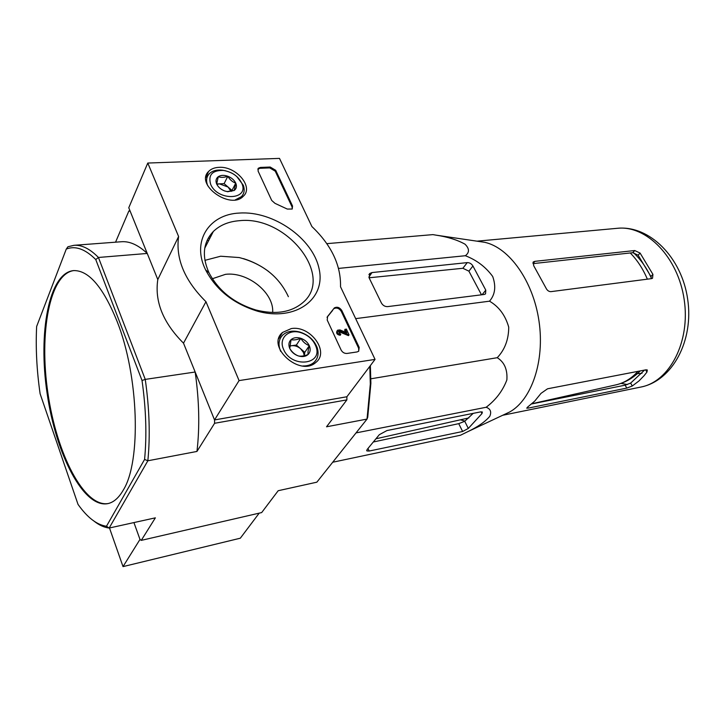 <?xml version="1.0" encoding="UTF-8"?>
<svg xmlns="http://www.w3.org/2000/svg" width="725" height="725" viewBox="0 0 725 725"><rect width="100%" height="100%" fill="white"/><g stroke="black" fill="none" stroke-linecap="round" stroke-linejoin="round"><path stroke-width="1.09" d="M478.799 241.443L484.681 242.304C509.24 247.597 533.156 280.965 538.983 321.03C544.946 361.086 531.643 399.901 509.639 412.008L504.41 414.464M332.721 462.233L460.502 435.227L467.942 431.593C477.956 426.789 485.224 421.705 489.756 416.349C491.686 411.873 490.49 408.846 486.149 407.269C495.809 399.955 502.715 390.838 506.866 379.936C507.6 369.605 504.401 362.183 497.25 357.697C504.836 349.686 508.66 339.508 508.733 327.165C505.343 315.321 498.936 306.657 489.511 301.183C495.139 294.685 496.208 286.457 492.701 276.488C485.75 266.99 476.633 260.067 465.359 255.726C469.601 252.481 469.492 248.639 465.006 244.18C457.257 239.875 447.561 236.858 435.897 235.127L432.916 234.619L326.821 243.654M367.122 449.5L366.904 450.932L369.179 451.041L462.623 431.493L468.305 428.439L481.971 413.576L482.379 412.008L480.557 411.9L386.978 430.55L379.329 434.674L367.122 449.5M468.305 428.439L464.734 421.279L458.735 423.654L373.303 441.996M464.734 421.279L473.217 413.359M484.155 294.477L485.532 293.915L485.786 290.154L472.936 266.002C471.495 263.737 469.601 262.604 467.253 262.613L371.979 272.564L369.732 273.497L369.261 278.155L381.404 303.005C382.882 305.479 384.939 306.684 387.585 306.621L484.155 294.477M481.491 294.812L468.903 271.159L462.876 268.277L369.097 277.784M464.997 421.089L460.375 419.82M652.926 274.385L652.536 278.228L651.612 278.618L550.891 291.649C548.762 291.631 547.094 290.39 545.916 287.925L533.691 265.694L533.41 261.888L534.878 261.344L532.975 263.628L632.753 252.69L638.118 255.209L650.896 276.488L652.926 274.385L640.093 253.079L634.747 250.533L632.753 252.69M632.291 385.99L638.988 380.933L644.099 375.677L646.927 372.106L647.325 370.004L646.038 369.795L547.547 388.79L541.031 393.349L534.66 401.179L527.492 407.187L526.749 408.184L528.244 408.103L626.799 388.093L632.291 385.99L630.641 383.099L644.597 370.067M630.641 383.099L625.14 385.174L531.742 403.925M534.878 261.344L634.747 250.533M465.359 255.726L338.548 268.413M489.511 301.183L355.667 318.638M497.25 357.697L370.883 378.794M486.149 407.269L356.029 432.907M272.663 312.502C274.24 292.954 247.733 271.522 225.466 274.34L212.343 278.744M268.739 271.576C261.027 265.767 252.59 261.453 243.41 258.617M73.85 270.57C49.554 273.787 38.887 333.174 47.959 393.403C56.641 453.696 83.991 507.482 108.179 503.549M117.078 321.356C103.095 286.964 88.55 270.044 73.433 270.606C48.874 273.117 37.99 332.802 47.125 393.458C55.843 454.158 83.466 508.252 107.717 503.648C113.58 502.443 118.764 497.93 123.268 490.118C141.357 461.499 138.874 376.067 117.078 321.356M130.038 210.884L128.878 210.948L130.21 211.301L147.238 253.451L98.437 257.466L95.763 259.577C85.16 248.983 75.328 245.485 66.274 249.074L67.942 246.754L73.977 245.313C81.735 244.733 89.882 248.784 98.437 257.466L145.254 379.392L195.161 372.016C199.239 400.68 199.837 427.161 196.955 451.439L147.846 460.783C150.32 435.952 149.45 408.818 145.254 379.392L142.028 380.507C146.051 409 146.903 435.308 144.583 459.423L147.846 460.783L109.167 528.045C104.21 527.456 99.216 525.199 94.177 521.248M109.484 527.972L123.023 566.606L139.988 539.418L133.926 522.571L139.988 539.418L141.257 540.37L155.368 517.84L109.167 528.045L106.466 526.259C96.824 524.837 87.344 517.55 78.028 504.401L40.111 393.748C36.739 370.33 35.579 347.909 36.64 326.486L66.274 249.074M142.028 380.507L95.763 259.577M144.583 459.423L106.466 526.259M207.142 240.319L208.746 240.428M370.366 365.59L370.883 383.326L367.738 417.192L367.022 419.086L326.531 426.789L346.876 399.883L346.885 396.756L375.042 359.392L239.069 380.598L205.963 301.709C184.63 280.53 175.513 258.798 178.604 236.504L147.782 163.043L279.497 158.394L311.895 226.544C331.461 245.204 341.013 265.287 340.532 286.801L375.042 359.392M141.257 540.37L261.671 512.575L278.192 490.716L316.852 482.179L367.022 419.086L370.312 384.105L369.804 366.343M196.955 451.439L214.591 423.282L214.528 419.929L195.161 372.016M214.591 423.282L346.876 399.883M239.069 380.598L214.528 419.929L346.885 396.756L214.528 419.929L183.507 343.17L205.963 301.709M128.878 210.948L115.556 242.186M147.238 253.451C138.312 245.032 129.739 241.126 121.537 241.733L73.977 245.313M183.507 343.17C163.098 322.77 154.534 301.564 157.796 279.56L178.604 236.504M157.796 279.56L128.769 207.749L147.782 163.043M211.066 235.906L209.434 236.205M357.072 351.942L347.03 353.447C344.466 353.573 342.499 352.441 341.131 350.057L327.211 320.06L327.573 316.517L334.352 307.917C337.143 306.503 339.626 307.373 341.819 310.536L359.192 347.393L358.657 351.253L357.072 351.942M275.699 170.302L292.538 206L292.202 209.027L287.263 209.054L274.974 203.344L271.721 200.453L258.073 171.037L258.372 168.209L260.411 167.43L270.208 167.04L275.699 170.302L275.237 171.163L292.048 206.852L292.284 208.945M239.486 213.059C273.207 210.703 312.665 238.326 319.009 268.468C326.341 298.736 295.773 322.009 257.33 311.134C233.45 303.702 216.231 289.991 205.673 270.008C191.264 241.352 209.054 214.21 239.486 213.059M291.287 328.579C310.354 325.135 329.975 352.015 315.774 362.491C299.842 377.172 265.694 346.287 282.496 332.476L291.287 328.579M218.977 167.339C236.169 165.962 254.04 187.141 243.237 196.312C230.496 210.105 194.753 184.558 208.573 171.49C211.047 168.934 214.518 167.547 218.977 167.339M239.585 220.681C286.692 215.461 334.805 276.325 302.787 302.669C291.16 312.43 275.491 314.868 255.78 309.965C234.13 303.231 218.515 290.798 208.945 272.682C201.641 256.07 203.109 242.331 213.349 231.465C219.992 225.085 228.738 221.488 239.585 220.681M204.894 260.347L220.663 256.224L239.223 257.556C262.749 263.746 279.134 276.787 288.378 296.697M257.819 169.179L259.949 168.3L269.736 167.91L275.237 171.163M332.576 310.472L327.038 317.314M333.582 308.95L333.799 308.723C336.59 307.309 339.083 308.179 341.267 311.342L358.621 348.181L358.766 351.163M345.626 332.286L344.565 330.011L346.314 329.05L349.042 334.85L339.753 330.999L338.348 331.796M339.191 331.796L348.48 335.648L349.042 334.85M337.125 330.836L337.016 330.999C336.038 333.292 337.098 334.723 340.206 335.267L340.768 334.47C337.66 333.917 336.59 332.494 337.569 330.192L339.925 329.911L346.795 332.766L345.118 329.213M338.394 331.47L340.768 334.47M338.62 331.153L339.753 330.999M300.812 338.303C302.896 341.828 305.723 344.293 309.294 345.68C308.17 349.658 307.781 352.595 308.107 354.489C304.147 356.048 300.884 356.528 298.328 355.93L298.31 355.921C294.758 354.534 291.903 352.051 289.755 348.462L291.06 339.644C293.607 340.288 296.86 339.835 300.812 338.303C304.754 339.735 307.581 342.191 309.294 345.68C310.762 349.214 310.363 352.151 308.107 354.489C305.615 356.646 302.352 357.117 298.328 355.93L298.31 355.93C294.323 354.489 291.468 352.006 289.755 348.462L289.574 348.036C288.351 344.62 288.84 341.828 291.06 339.644C293.589 337.542 296.842 337.098 300.812 338.303L296.371 345.046L289.728 345.979M283.575 349.341C278.282 338.321 288.55 328.642 300.748 332.63C308.161 335.095 313.209 339.644 315.882 346.269C323.468 364.929 291.242 368.418 283.575 349.341M280.72 351.417L280.53 351.009C277.883 344.375 278.735 338.947 283.076 334.742C287.49 331.126 293.127 330.247 300.005 332.086C308.388 334.877 314.097 340.016 317.124 347.511C319.091 353.646 318.003 358.648 313.862 362.518C311.007 364.902 307.364 366.053 302.932 365.98M289.71 346.197L291.522 345.725C294.74 345.381 297.757 346.378 300.576 348.707L296.371 345.046M304.328 355.712L304.781 352.368L300.576 348.707L303.494 352.558L304.246 355.73M304.781 352.368L309.294 345.68M216.675 184.023L216.567 183.76C215.461 180.743 216.041 178.377 218.297 176.673C220.844 175.087 224.016 174.942 227.822 176.257C229.843 179.709 232.48 182.002 235.743 183.117L234.22 190.467L227.142 191.563L224.677 190.965C220.862 189.461 218.198 187.15 216.675 184.023L218.297 176.673C220.889 177.725 224.061 177.589 227.822 176.257C231.583 177.752 234.22 180.036 235.743 183.117C237.021 186.207 236.513 188.654 234.22 190.467L227.686 191.717L224.677 190.965M210.649 184.313C208.012 174.897 212.244 170.257 223.354 170.411C232.381 172.024 238.597 176.474 241.996 183.769C249.101 200.272 217.4 201.178 210.649 184.313M207.776 185.808C205.828 180.978 206.335 176.954 209.289 173.728C212.343 170.774 216.657 169.587 222.231 170.157L225.729 170.819M236.749 176.483L243.31 185.265C244.905 189.823 244.262 193.638 241.371 196.692L235.335 199.846M216.893 184.368L219.403 183.86L216.675 183.987M219.403 183.86L228.058 187.032L224.125 183.633L219.403 183.86M231.837 191.173L231.991 190.439L228.058 187.032L231.048 191.355M231.991 190.439L235.743 183.117M224.125 183.633L227.822 176.257M208.184 238.253L209.933 238.117M123.023 566.606L240.319 538.204L259.197 513.146M369.179 451.041L367.992 448.449M462.623 431.493L458.735 423.654M481.971 413.576L481.083 411.818M485.786 290.154L482.071 294.74M472.936 266.002L468.903 271.159M467.253 262.613L462.876 268.277M371.979 272.564L368.862 277.104M627.415 384.54L621.017 383.398M476.959 241.171L617.446 228.293C646.437 225.076 678.12 257.203 684.183 299.606C690.59 341.964 669.501 381.821 640.8 387.068L502.679 415.28M642.024 373.275L637.384 373.638M528.244 408.103L527.691 407.051M646.927 372.106L645.64 369.868M626.799 388.093L625.14 385.174M640.093 253.079L638.118 255.209M637.955 371.345L635.236 374.163C629.427 379.664 623.02 383.226 616.023 384.848L615.616 384.939M630.233 252.962C637.221 260.012 642.93 268.748 647.362 279.17M292.048 206.852L292.538 206M259.949 168.3L260.411 167.43M269.736 167.91L270.208 167.04M327.048 317.296L327.573 316.517M341.267 311.342L341.819 310.536M358.621 348.181L359.192 347.393M484.681 242.304L435.897 235.127M509.639 412.008L467.942 431.593M366.904 450.932L366.669 450.424M369.732 273.497L368.934 274.675M617.446 228.293C649.709 225.103 681.808 257.747 687.653 299.09C693.961 340.369 672.628 380.852 640.8 387.068M533.392 261.906L532.957 262.423M640.238 370.91C633.224 378.051 625.149 382.691 616.023 384.848L531.96 403.734M468.885 417.908L375.949 438.779M633.496 252.69C640.818 259.568 646.754 268.005 651.295 277.992M650.416 276.116L651.104 277.068M370.883 383.326L370.312 384.105M205.873 177.453L208.573 171.49M278.772 338.666L282.496 332.476M255.78 309.965L257.33 311.134M208.945 272.682L205.673 270.008M213.349 231.465L204.749 248.222M257.91 169.088L258.372 168.209M333.799 308.723L334.352 307.917M300.748 332.63L300.005 332.086M315.882 346.269L317.124 347.511M313.862 362.518L312.475 364.521M227.142 191.572L227.686 191.717M223.354 170.411L222.231 170.157M241.996 183.769L243.31 185.265M241.371 196.692L240.582 198.206"/></g></svg>
